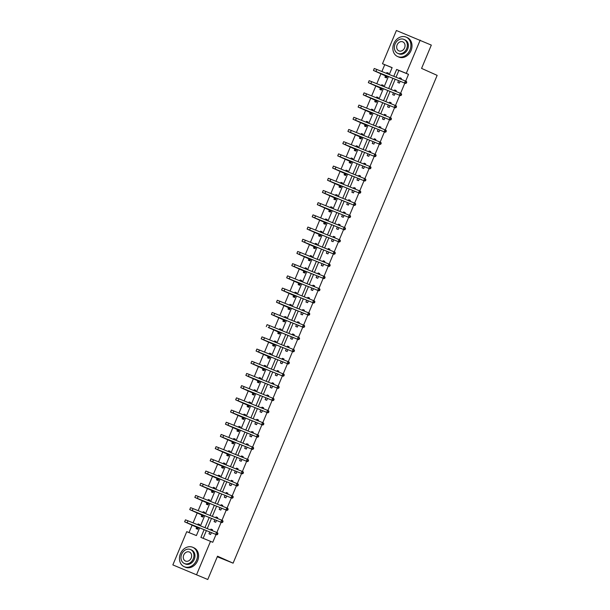 <?xml version="1.0" encoding="UTF-8"?>
<svg xmlns="http://www.w3.org/2000/svg" width="610" height="610" viewBox="0 0 610 610"><rect width="100%" height="100%" fill="white"/><g stroke="black" fill="none" stroke-linecap="round" stroke-linejoin="round"><path stroke-width="0.91" d="M392.108 67.718L382.493 63.737L396.393 30.5L431.316 45.094L421.571 68.396L437.149 75.365L233.104 563.167L217.518 556.198L207.774 579.5L172.851 564.906L186.751 531.668L196.397 535.572L199.623 527.856M384.719 64.729L381.883 71.515M380.914 73.825L376.782 83.715M375.813 86.025L371.673 95.907M370.705 98.225L366.572 108.107M365.603 110.425L361.471 120.307M360.502 122.625L356.37 132.507M355.401 134.825L351.261 144.707M350.292 147.018L346.16 156.907M345.191 159.218L341.059 169.107M340.09 171.418L335.957 181.3M334.989 183.618L330.849 193.5M329.888 195.818L325.748 205.7M324.779 208.018L320.646 217.9M319.678 220.21L315.545 230.1M314.577 232.41L310.444 242.3M309.476 244.61L305.335 254.492M304.367 256.81L300.234 266.692M299.266 269.01L295.133 278.892M294.165 281.21L290.032 291.092M289.064 293.41L284.923 303.292M283.955 305.602L279.822 315.492M278.854 317.802L274.721 327.692M273.753 330.002L269.62 339.884M268.652 342.202L264.511 352.084M263.543 354.402L259.41 364.284M258.442 366.602L254.309 376.484M253.341 378.802L249.208 388.684M248.239 390.995L244.107 400.884M243.138 403.195L238.998 413.084M238.03 415.395L233.897 425.277M232.929 427.595L228.796 437.477M227.827 439.795L223.695 449.677M222.726 451.995L218.586 461.877M217.617 464.195L213.485 474.077M212.516 476.387L208.384 486.277M207.415 488.587L203.282 498.477M202.314 500.787L198.174 510.669M197.205 512.987L193.073 522.869M192.104 525.187L189.008 532.583M217.282 556.77L233.104 563.167M196.656 527.337L196.123 528.611L197.731 529.259L198.509 527.398M199.34 525.408L199.699 524.562L198.09 523.914L197.739 524.753M201.757 515.137L201.231 516.411L202.833 517.059L203.61 515.206M204.449 513.208L204.8 512.37L203.191 511.714L202.84 512.56M206.859 502.937L206.333 504.211L207.941 504.859L208.712 503.006M209.55 501.008L209.901 500.169L208.292 499.521L207.941 500.36M211.967 490.745L211.434 492.011L213.042 492.659L213.82 490.806M214.651 488.808L215.002 487.969L213.393 487.321L213.042 488.16M217.069 478.545L216.535 479.811L218.144 480.459L218.921 478.606M219.752 476.608L220.103 475.769L218.502 475.121L218.151 475.96M222.17 466.345L221.636 467.611L223.245 468.266L224.023 466.406M224.861 464.408L225.212 463.57L223.603 462.921L223.252 463.76M227.271 454.145L226.745 455.411L228.353 456.066L229.124 454.206M229.962 452.216L230.313 451.37L228.704 450.721L228.353 451.56M232.379 441.945L231.846 443.218L233.455 443.866L234.232 442.006M235.063 440.016L235.414 439.177L233.805 438.521L233.455 439.36M237.481 429.745L236.947 431.018L238.556 431.666L239.333 429.814M240.165 427.816L240.515 426.977L238.914 426.321L238.556 427.168M242.582 417.545L242.048 418.818L243.657 419.466L244.435 417.614M245.273 415.616L245.624 414.777L244.015 414.129L243.664 414.968M247.683 405.353L247.157 406.618L248.758 407.267L249.536 405.414M250.374 403.416L250.725 402.577L249.116 401.929L248.766 402.768M252.784 393.153L252.258 394.418L253.867 395.066L254.644 393.214M255.476 391.216L255.826 390.377L254.217 389.729L253.867 390.568M257.893 380.953L257.359 382.218L258.968 382.874L259.746 381.014M260.577 379.016L260.927 378.177L259.319 377.529L258.968 378.368M262.994 368.753L262.46 370.018L264.069 370.674L264.847 368.814M265.678 366.823L266.036 365.977L264.427 365.329L264.077 366.168M268.095 356.553L267.569 357.826L269.17 358.474L269.948 356.614M270.787 354.623L271.137 353.785L269.529 353.129L269.178 353.968M273.196 344.353L272.67 345.626L274.279 346.274L275.049 344.421M275.888 342.423L276.238 341.585L274.63 340.929L274.279 341.775M278.305 332.153L277.771 333.426L279.38 334.074L280.158 332.221M280.989 330.223L281.34 329.385L279.731 328.737L279.38 329.575M283.406 319.96L282.872 321.226L284.481 321.874L285.259 320.021M286.09 318.023L286.441 317.185L284.839 316.537L284.489 317.375M288.507 307.76L287.973 309.026L289.582 309.674L290.36 307.821M291.199 305.823L291.549 304.985L289.941 304.337L289.59 305.175M293.608 295.56L293.082 296.826L294.691 297.482L295.461 295.621M296.3 293.623L296.651 292.785L295.042 292.137L294.691 292.975M298.717 283.36L298.183 284.634L299.792 285.282L300.57 283.421M301.401 281.431L301.752 280.585L300.143 279.937L299.792 280.775M303.818 271.16L303.284 272.434L304.893 273.082L305.671 271.221M306.502 269.231L306.853 268.392L305.252 267.737L304.901 268.575M308.919 258.96L308.385 260.234L309.994 260.882L310.772 259.029M311.611 257.031L311.962 256.192L310.353 255.537L310.002 256.383M314.02 246.768L313.494 248.034L315.096 248.682L315.873 246.829M316.712 244.831L317.063 243.992L315.454 243.344L315.103 244.183M319.129 234.568L318.595 235.834L320.204 236.482L320.982 234.629M321.813 232.631L322.164 231.792L320.555 231.144L320.204 231.983M324.23 222.368L323.696 223.634L325.305 224.282L326.083 222.429M326.914 220.431L327.265 219.592L325.664 218.944L325.305 219.783M329.331 210.168L328.798 211.434L330.406 212.089L331.184 210.229M332.023 208.231L332.374 207.392L330.765 206.744L330.414 207.583M334.433 197.968L333.906 199.241L335.508 199.889L336.285 198.029M337.124 196.039L337.475 195.192L335.866 194.544L335.515 195.383M339.534 185.768L339.007 187.041L340.616 187.689L341.387 185.837M342.225 183.839L342.576 183L340.967 182.344L340.616 183.191M344.642 173.568L344.109 174.841L345.717 175.489L346.495 173.636M347.326 171.639L347.677 170.8L346.068 170.152L345.717 170.991M349.743 161.375L349.21 162.641L350.819 163.289L351.596 161.436M352.427 159.439L352.786 158.6L351.177 157.952L350.826 158.791M354.845 149.175L354.318 150.441L355.92 151.089L356.697 149.236M357.536 147.239L357.887 146.4L356.278 145.752L355.927 146.591M359.946 136.975L359.42 138.241L361.029 138.897L361.799 137.036M362.637 135.039L362.988 134.2L361.379 133.552L361.029 134.391M365.054 124.775L364.521 126.041L366.13 126.697L366.907 124.836M367.738 122.839L368.089 122L366.48 121.352L366.13 122.191M370.156 112.575L369.622 113.849L371.231 114.497L372.008 112.636M372.84 110.646L373.19 109.8L371.589 109.152L371.238 109.991M375.257 100.375L374.723 101.649L376.332 102.297L377.11 100.444M377.948 98.446L378.299 97.608L376.69 96.952L376.339 97.798M380.358 88.175L379.832 89.449L381.441 90.097L382.211 88.244M383.049 86.246L383.4 85.408L381.791 84.759L381.441 85.598M385.467 75.983L384.933 77.249L386.542 77.897L387.319 76.044M388.151 74.046L388.501 73.208L386.892 72.559L386.542 73.398M204.129 529.671L200.896 537.387L212.768 542.282L216.031 534.482M216.863 532.5L221.133 522.282M221.964 520.299L226.241 510.09M227.065 508.099L231.342 497.89M232.174 495.907L236.444 485.69M237.275 483.707L241.545 473.49M242.376 471.507L246.646 461.29M247.477 459.307L251.755 449.09M252.586 447.107L256.856 436.897M257.687 434.907L261.957 424.697M262.788 422.707L267.058 412.497M267.889 410.515L272.167 400.297M272.998 398.315L277.268 388.097M278.099 386.115L282.369 375.897M283.2 373.915L287.47 363.697M288.301 361.715L292.579 351.505M293.402 349.515L297.68 339.305M298.511 337.315L302.781 327.105M303.612 325.122L307.882 314.905M308.713 312.922L312.983 302.705M313.815 300.722L318.092 290.505M318.923 288.522L323.193 278.305M324.024 276.322L328.294 266.113M329.125 264.122L333.395 253.912M334.227 251.922L338.504 241.712M339.335 239.73L343.605 229.512M344.437 227.53L348.706 217.312M349.538 215.33L353.808 205.112M354.639 203.13L358.916 192.912M359.74 190.93L364.017 180.72M364.849 178.73L369.119 168.52M369.95 166.53L374.22 156.32M375.051 154.338L379.329 144.12M380.152 142.138L384.43 131.92M385.261 129.938L389.531 119.72M390.362 117.738L394.632 107.52M395.463 105.538L399.733 95.328M400.564 93.338L404.842 83.128M405.673 81.145L408.509 74.344L398.864 70.447L396.027 77.234M395.196 79.224L390.926 89.434M390.087 91.424L385.825 101.626M384.986 103.624L380.716 113.826M379.885 115.824L375.615 126.026M374.784 128.024L370.514 138.226M369.683 140.224L365.413 150.426M364.574 152.424L360.312 162.626M359.473 164.616L355.203 174.826M354.372 176.816L350.102 187.018M349.271 189.016L345.001 199.218M344.162 201.216L339.9 211.418M339.061 213.416L334.791 223.618M333.96 225.616L329.69 235.818M328.859 237.816L324.589 248.018M323.75 250.008L319.487 260.211M318.649 262.208L314.379 272.411M313.548 274.409L309.278 284.611M308.446 286.608L304.176 296.811M303.338 298.808L299.075 309.011M298.237 311.008L293.974 321.211M293.135 323.201L288.865 333.411M288.034 335.401L283.764 345.603M282.933 347.601L278.663 357.803M277.825 359.801L273.562 370.003M272.723 372.001L268.453 382.203M267.622 384.201L263.352 394.403M262.521 396.401L258.251 406.603M257.412 408.593L253.15 418.803M252.311 420.793L248.041 430.995M247.21 432.993L242.94 443.195M242.109 445.193L237.839 455.395M237 457.393L232.738 467.595M231.899 469.593L227.629 479.796M226.798 481.793L222.528 491.995M221.697 493.986L217.427 504.195M216.596 506.186L212.326 516.388M211.487 518.386L207.225 528.588M206.386 530.586L203.16 538.302M209.764 531.95L208.986 533.803L210.595 534.459L211.373 532.599M212.204 530.601L212.554 529.762L210.946 529.114L210.595 529.953M214.865 519.75L214.087 521.611L215.696 522.259L216.474 520.399M217.305 518.409L217.656 517.562L216.054 516.914L215.704 517.753M219.966 507.55L219.188 509.411L220.797 510.059L221.575 508.199M222.414 506.208L222.764 505.37L221.155 504.714L220.805 505.553M225.075 495.35L224.297 497.211L225.906 497.859L226.676 496.006M227.515 494.008L227.865 493.17L226.257 492.514L225.906 493.36M230.176 483.158L229.398 485.011L231.007 485.659L231.785 483.806M232.616 481.808L232.967 480.97L231.358 480.322L231.007 481.16M235.277 470.958L234.499 472.811L236.108 473.459L236.886 471.606M237.717 469.608L238.068 468.77L236.466 468.122L236.108 468.96M240.378 458.758L239.6 460.611L241.209 461.259L241.987 459.406M242.826 457.408L243.177 456.57L241.568 455.922L241.217 456.76M245.479 446.558L244.709 448.411L246.31 449.067L247.088 447.206M247.927 445.208L248.278 444.37L246.669 443.722L246.318 444.56M250.588 434.358L249.81 436.219L251.419 436.867L252.197 435.006M253.028 433.016L253.379 432.17L251.77 431.522L251.419 432.36M255.689 422.158L254.911 424.019L256.52 424.667L257.298 422.814M258.129 420.816L258.48 419.977L256.871 419.322L256.52 420.168M260.79 409.958L260.012 411.819L261.621 412.467L262.399 410.614M263.23 408.616L263.589 407.777L261.98 407.129L261.629 407.968M265.891 397.766L265.121 399.619L266.722 400.267L267.5 398.414M268.339 396.416L268.69 395.577L267.081 394.929L266.73 395.768M271 385.566L270.222 387.419L271.831 388.067L272.601 386.214M273.44 384.216L273.791 383.377L272.182 382.729L271.831 383.568M276.101 373.366L275.323 375.219L276.932 375.874L277.71 374.014M278.541 372.016L278.892 371.177L277.283 370.529L276.932 371.368M281.202 361.166L280.425 363.019L282.034 363.674L282.811 361.814M283.642 359.816L283.993 358.977L282.392 358.329L282.041 359.168M286.303 348.966L285.526 350.826L287.135 351.474L287.912 349.614M288.751 347.624L289.102 346.777L287.493 346.129L287.142 346.968M291.412 336.766L290.635 338.626L292.243 339.274L293.013 337.421M293.852 335.424L294.203 334.585L292.594 333.929L292.243 334.776M296.513 324.566L295.736 326.426L297.344 327.074L298.122 325.221M298.953 323.224L299.304 322.385L297.695 321.737L297.344 322.576M301.614 312.373L300.837 314.226L302.446 314.874L303.223 313.021M304.054 311.024L304.405 310.185L302.804 309.537L302.446 310.376M306.716 300.173L305.938 302.026L307.547 302.674L308.325 300.821M309.163 298.824L309.514 297.985L307.905 297.337L307.554 298.176M311.817 287.973L311.047 289.826L312.648 290.482L313.426 288.621M314.264 286.624L314.615 285.785L313.006 285.137L312.656 285.976M316.925 275.773L316.148 277.626L317.757 278.282L318.534 276.421M319.365 274.431L319.716 273.585L318.107 272.937L317.757 273.776M322.027 263.573L321.249 265.434L322.858 266.082L323.635 264.221M324.467 262.231L324.817 261.393L323.216 260.737L322.858 261.576M327.128 251.373L326.35 253.234L327.959 253.882L328.737 252.029M329.568 250.031L329.926 249.193L328.317 248.537L327.966 249.383M332.229 239.173L331.459 241.034L333.06 241.682L333.838 239.829M334.676 237.831L335.027 236.993L333.418 236.344L333.068 237.183M337.338 226.981L336.56 228.834L338.169 229.482L338.939 227.629M339.778 225.631L340.128 224.793L338.519 224.144L338.169 224.983M342.439 214.781L341.661 216.634L343.27 217.282L344.048 215.429M344.879 213.431L345.229 212.593L343.621 211.944L343.27 212.783M347.54 202.581L346.762 204.434L348.371 205.09L349.149 203.229M349.98 201.231L350.338 200.393L348.729 199.744L348.379 200.583M352.641 190.381L351.871 192.242L353.472 192.89L354.25 191.029M355.089 189.039L355.439 188.193L353.83 187.544L353.48 188.383M357.75 178.181L356.972 180.041L358.581 180.69L359.351 178.829M360.19 176.839L360.54 176L358.932 175.344L358.581 176.183M362.851 165.981L362.073 167.841L363.682 168.49L364.46 166.637M365.291 164.639L365.642 163.8L364.033 163.144L363.682 163.991M367.952 153.789L367.174 155.642L368.783 156.29L369.561 154.437M370.392 152.439L370.743 151.6L369.142 150.952L368.791 151.791M373.053 141.589L372.275 143.441L373.884 144.09L374.662 142.237M375.501 140.239L375.851 139.4L374.243 138.752L373.892 139.591M378.154 129.389L377.384 131.242L378.993 131.89L379.763 130.037M380.602 128.039L380.953 127.2L379.344 126.552L378.993 127.391M383.263 117.189L382.485 119.041L384.094 119.697L384.872 117.837M385.703 115.839L386.054 115L384.445 114.352L384.094 115.191M388.364 104.989L387.586 106.849L389.195 107.497L389.973 105.637M390.804 103.647L391.155 102.8L389.554 102.152L389.195 102.991M393.465 92.789L392.688 94.649L394.296 95.297L395.074 93.437M395.913 91.447L396.264 90.608L394.655 89.952L394.304 90.798M398.566 80.589L397.796 82.449L399.397 83.097L400.175 81.244M401.014 79.247L401.365 78.408L399.756 77.76L399.405 78.598M207.774 579.5L172.851 564.906M420.191 40.115L406.283 73.352L396.637 69.456L393.77 76.319M408.509 74.344L406.283 73.352M210.541 541.291L196.641 574.521M392.932 78.316L388.669 88.519M387.83 90.509L383.56 100.719M382.729 102.709L378.459 112.911M377.628 114.909L373.358 125.111M372.519 127.109L368.257 137.311M367.418 139.309L363.148 149.511M362.317 151.509L358.047 161.711M357.216 163.709L352.946 173.911M352.107 175.901L347.845 186.111M347.006 188.101L342.736 198.303M341.905 200.301L337.635 210.503M336.804 212.501L332.534 222.703M331.695 224.701L327.433 234.903M326.594 236.901L322.324 247.103M321.493 249.101L317.223 259.303M316.392 261.293L312.122 271.503M311.291 273.493L307.021 283.696M306.182 285.693L301.919 295.896M301.081 297.893L296.811 308.096M295.98 310.094L291.71 320.296M290.878 322.293L286.608 332.496M285.77 334.493L281.507 344.696M280.669 346.686L276.399 356.888M275.567 358.886L271.298 369.088M270.466 371.086L266.196 381.288M265.358 383.286L261.095 393.488M260.256 395.486L255.987 405.688M255.155 407.686L250.885 417.888M250.054 419.878L245.784 430.088M244.953 432.078L240.683 442.28M239.844 444.278L235.582 454.48M234.743 456.478L230.473 466.68M229.642 468.678L225.372 478.88M224.541 480.878L220.271 491.08M219.432 493.078L215.17 503.28M214.331 505.271L210.061 515.48M209.23 517.471L204.96 527.673M389.264 74.496L392.138 67.634L382.493 63.737M200.461 525.858L204.731 515.656M205.562 513.658L209.832 503.456M210.663 501.458L214.933 491.256M215.765 489.258L220.035 479.056M220.873 477.058L225.136 466.856M225.975 464.866L230.244 454.656M231.076 452.666L235.346 442.463M236.177 440.466L240.447 430.263M241.285 428.266L245.548 418.063M246.387 416.066L250.657 405.863M251.488 403.866L255.758 393.663M256.589 391.666L260.859 381.463M261.698 379.473L265.96 369.263M266.799 367.273L271.069 357.071M271.9 355.073L276.17 344.871M277.001 342.873L281.271 332.671M282.11 330.673L286.372 320.471M287.211 318.473L291.473 308.271M292.312 306.273L296.582 296.071M297.413 294.081L301.683 283.871M302.514 281.881L306.784 271.679M307.623 269.681L311.885 259.479M312.724 257.481L316.994 247.279M317.825 245.281L322.095 235.079M322.926 233.081L327.196 222.879M328.035 220.881L332.298 210.679M333.136 208.689L337.406 198.486M338.237 196.489L342.507 186.286M343.338 184.289L347.608 174.086M348.447 172.089L352.71 161.886M353.548 159.889L357.818 149.686M358.649 147.689L362.919 137.486M363.751 135.489L368.021 125.286M368.852 123.296L373.122 113.094M373.96 111.096L378.223 100.894M379.062 98.896L383.332 88.694M384.163 86.696L388.433 76.494M398.864 70.447L396.637 69.456M212.532 529.823L210.946 529.114M199.668 524.623L198.09 523.914M204.777 512.423L203.191 511.714M217.633 517.623L216.054 516.914M209.878 500.223L208.292 499.521M222.734 505.423L221.155 504.714M214.979 488.03L213.393 487.321M227.843 493.223L226.257 492.514M220.08 475.83L218.502 475.121M232.944 481.031L231.358 480.322M225.189 463.63L223.603 462.921M238.045 468.831L236.466 468.122M230.29 451.43L228.704 450.721M243.146 456.631L241.568 455.922M235.391 439.23L233.805 438.521M248.255 444.431L246.669 443.722M240.492 427.03L238.914 426.321M253.356 432.231L251.77 431.522M245.594 414.83L244.015 414.129M258.457 420.031L256.871 419.322M250.702 402.638L249.116 401.929M263.558 407.831L261.98 407.129M255.803 390.438L254.217 389.729M268.667 395.638L267.081 394.929M260.905 378.238L259.319 377.529M273.768 383.438L272.182 382.729M266.006 366.038L264.427 365.329M278.869 371.238L277.283 370.529M271.114 353.838L269.529 353.129M283.97 359.038L282.392 358.329M276.216 341.638L274.63 340.929M289.079 346.838L287.493 346.129M281.317 329.438L279.731 328.737M294.18 334.638L292.594 333.929M286.418 317.246L284.839 316.537M299.281 322.438L297.695 321.737M291.527 305.046L289.941 304.337M304.382 310.246L302.804 309.537M296.628 292.846L295.042 292.137M309.483 298.046L307.905 297.337M301.729 280.646L300.143 279.937M314.592 285.846L313.006 285.137M306.83 268.446L305.252 267.737M319.693 273.646L318.107 272.937M311.931 256.246L310.353 255.537M324.794 261.446L323.216 260.737M317.04 244.053L315.454 243.344M329.896 249.246L328.317 248.537M322.141 231.853L320.555 231.144M335.004 237.046L333.418 236.344M327.242 219.653L325.664 218.944M340.106 224.854L338.519 224.144M332.343 207.453L330.765 206.744M345.207 212.654L343.621 211.944M337.452 195.253L335.866 194.544M350.308 200.454L348.729 199.744M342.553 183.053L340.967 182.344M355.416 188.254L353.83 187.544M347.654 170.853L346.068 170.152M360.518 176.054L358.932 175.344M352.755 158.661L351.177 157.952M365.619 163.854L364.033 163.144M357.864 146.461L356.278 145.752M370.72 151.654L369.142 150.952M362.965 134.261L361.379 133.552M375.821 139.461L374.243 138.752M368.066 122.061L366.48 121.352M380.93 127.261L379.344 126.552M373.167 109.861L371.589 109.152M386.031 115.061L384.445 114.352M378.269 97.661L376.69 96.952M391.132 102.861L389.554 102.152M383.377 85.461L381.791 84.759M396.233 90.661L394.655 89.952M388.478 73.269L386.892 72.559M401.342 78.461L399.756 77.76M199.516 525.004L198.387 525.019M197.526 528.771L196.557 527.177L198.166 527.825L186.584 522.617L216.847 534.817L184.624 521.802L196.557 527.177M217.152 534.215L217.595 534.421L217.922 533.636L217.48 533.437L217.152 534.215L215.734 534.314L216.558 532.362L187.971 520.81L185.448 519.85L184.624 521.802M217.48 533.437L216.558 532.362L217.671 532.858L217.922 533.636M217.595 534.421L216.847 534.817M180.438 553.743A10.599 8.67 -65.9 0 0 184.151 566.667A10.599 8.67 -65.9 0 0 196.519 560.247A10.599 8.67 -65.9 0 0 192.806 547.322A10.599 8.67 -65.9 0 0 180.438 553.743M184.151 566.667L185.265 567.17A10.599 8.67 -65.9 0 0 197.632 560.742A10.599 8.67 -65.9 0 0 193.919 547.818L192.806 547.322M190.572 549.572L191.593 550.029A7.633 6.237 114.1 0 1 194.27 559.332A7.633 6.237 114.1 0 1 185.364 563.96L184.342 563.503A7.633 6.237 -65.9 0 0 193.24 558.874A7.633 6.237 -65.9 0 0 190.572 549.572A7.633 6.237 -65.9 0 0 181.666 554.2A7.633 6.237 -65.9 0 0 184.342 563.503M191.189 558.043A4.918 4.018 -65.9 0 0 189.466 552.05A4.918 4.018 -65.9 0 0 183.724 555.031A4.918 4.018 -65.9 0 0 185.448 561.025A4.918 4.018 -65.9 0 0 191.189 558.043M393.846 43.584A10.599 8.67 -65.9 0 0 397.56 56.509A10.599 8.67 -65.9 0 0 409.92 50.081A10.599 8.67 -65.9 0 0 406.214 37.157A10.599 8.67 -65.9 0 0 393.846 43.584M397.56 56.509L398.673 57.005A10.599 8.67 -65.9 0 0 411.033 50.577A10.599 8.67 -65.9 0 0 407.327 37.66L406.214 37.157M403.98 39.406L405.002 39.864A7.633 6.237 114.1 0 1 407.671 49.174A7.633 6.237 114.1 0 1 398.772 53.794L397.743 53.337A7.633 6.237 -65.9 0 0 406.649 48.716A7.633 6.237 -65.9 0 0 403.98 39.406A7.633 6.237 -65.9 0 0 395.074 44.034A7.633 6.237 -65.9 0 0 397.743 53.337M404.59 47.885A4.918 4.018 -65.9 0 0 402.867 41.884A4.918 4.018 -65.9 0 0 397.133 44.865A4.918 4.018 -65.9 0 0 398.856 50.866A4.918 4.018 -65.9 0 0 404.59 47.885M204.617 512.804L203.488 512.819M202.627 516.571L201.658 514.977L203.267 515.625L191.685 510.425L221.956 522.617L189.733 509.602L201.658 514.977M222.254 522.023L222.703 522.221L223.031 521.436L222.581 521.237L222.254 522.023L220.843 522.122L221.659 520.162L193.073 508.61L190.549 507.65L189.733 509.602M222.581 521.237L221.659 520.162L222.772 520.658L223.031 521.436M222.703 522.221L221.956 522.617M209.718 500.604L208.589 500.619M207.735 504.371L206.767 502.777L208.368 503.425L196.786 498.225L227.057 510.417L194.834 497.402L206.767 502.777M227.362 509.823L227.804 510.021L228.132 509.236L227.683 509.037L227.362 509.823L225.944 509.922L226.76 507.962L198.181 496.41L195.65 495.45L194.834 497.402M227.683 509.037L226.76 507.962L227.873 508.466L228.132 509.236M227.804 510.021L227.057 510.417M214.819 488.404L213.691 488.419M213.187 492.316L211.868 490.577L213.477 491.233L201.895 486.025L232.158 498.217L199.935 485.209L211.868 490.577M232.463 497.623L232.906 497.821L233.233 497.036L232.791 496.837L232.463 497.623L231.045 497.722L231.861 495.77L203.282 484.21L200.751 483.25L199.935 485.209M232.791 496.837L231.861 495.77L232.974 496.265L233.233 497.036M232.906 497.821L232.158 498.217M219.928 476.204L218.799 476.219M218.288 480.116L216.969 478.385L218.578 479.033L206.996 473.825L237.26 486.017L205.036 473.009L216.969 478.385M237.564 485.423L238.007 485.621L238.335 484.843L237.892 484.637L237.564 485.423L236.146 485.522L236.97 483.57L208.384 472.01L205.86 471.05L205.036 473.009M237.892 484.637L236.97 483.57L238.083 484.065L238.335 484.843M238.007 485.621L237.26 486.017M225.029 464.004L223.9 464.019M223.39 467.916L222.07 466.185L223.679 466.833L212.097 461.625L242.368 473.817L210.145 460.809L222.07 466.185M242.666 473.223L243.115 473.421L243.436 472.643L242.993 472.445L242.666 473.223L241.255 473.322L242.071 471.37L213.485 459.81L210.961 458.857L210.145 460.809M242.993 472.445L242.071 471.37L243.184 471.865L243.436 472.643M243.115 473.421L242.368 473.817M230.13 451.812L229.002 451.827M228.491 455.716L227.172 453.985L228.78 454.633L217.198 449.425L247.469 461.625L215.246 448.609L227.172 453.985M247.767 461.023L248.217 461.221L248.544 460.443L248.095 460.245L247.767 461.023L246.356 461.122L247.172 459.17L218.586 447.618L216.062 446.657L215.246 448.609M248.095 460.245L247.172 459.17L248.285 459.666L248.544 460.443M248.217 461.221L247.469 461.625M235.231 439.612L234.103 439.627M233.6 443.523L232.28 441.785L233.889 442.433L222.299 437.225L252.57 449.425L220.347 436.409L232.28 441.785M252.875 448.823L253.318 449.029L253.646 448.243L253.203 448.045L252.875 448.823L251.457 448.922L252.273 446.97L223.695 435.418L221.163 434.457L220.347 436.409M253.203 448.045L252.273 446.97L253.386 447.466L253.646 448.243M253.318 449.029L252.57 449.425M240.332 427.412L239.204 427.427M238.701 431.323L237.381 429.585L238.99 430.233L227.408 425.033L257.672 437.225L225.448 424.209L237.381 429.585M257.977 436.63L258.419 436.829L258.747 436.043L258.304 435.845L257.977 436.63L256.558 436.729L257.382 434.77L228.796 423.218L226.272 422.257L225.448 424.209M258.304 435.845L257.382 434.77L258.495 435.273L258.747 436.043M258.419 436.829L257.672 437.225M245.441 415.212L244.313 415.227M243.802 419.123L242.483 417.385L244.091 418.033L232.509 412.833L262.773 425.025L230.557 412.017L242.483 417.385M263.078 424.43L263.528 424.629L263.848 423.843L263.406 423.645L263.078 424.43L261.667 424.529L262.483 422.57L233.897 411.018L231.373 410.057L230.557 412.017M263.406 423.645L262.483 422.57L263.596 423.073L263.848 423.843M263.528 424.629L262.773 425.025M250.542 403.012L249.414 403.027M248.903 406.923L247.584 405.185L249.193 405.841L237.61 400.633L267.881 412.825L235.658 399.817L247.584 405.185M268.179 412.23L268.629 412.429L268.957 411.643L268.507 411.445L268.179 412.23L266.768 412.329L267.584 410.377L238.998 398.818L236.474 397.857L235.658 399.817M268.507 411.445L267.584 410.377L268.697 410.873L268.957 411.643M268.629 412.429L267.881 412.825M255.643 390.812L254.515 390.827M254.012 394.723L252.692 392.992L254.294 393.641L242.711 388.433L272.983 400.625L240.759 387.617L252.692 392.992M273.288 400.03L273.73 400.229L274.058 399.451L273.608 399.245L273.288 400.03L271.869 400.129L272.685 398.178L244.107 386.618L241.575 385.657L240.759 387.617M273.608 399.245L272.685 398.178L273.798 398.673L274.058 399.451M273.73 400.229L272.983 400.625M260.744 378.612L259.616 378.635M259.113 382.523L257.794 380.792L259.402 381.441L247.82 376.233L278.084 388.425L245.86 375.417L257.794 380.792M278.389 387.83L278.831 388.029L279.159 387.251L278.717 387.053L278.389 387.83L276.971 387.929L277.786 385.977L249.208 374.426L246.676 373.465L245.86 375.417M278.717 387.053L277.786 385.977L278.9 386.473L279.159 387.251M278.831 388.029L278.084 388.425M265.853 366.419L264.725 366.435M264.214 370.323L262.895 368.592L264.504 369.241L252.921 364.033L283.185 376.233L250.962 363.217L262.895 368.592M283.49 375.63L283.932 375.829L284.26 375.051L283.818 374.853L283.49 375.63L282.072 375.729L282.895 373.777L254.309 362.226L251.785 361.265L250.962 363.217M283.818 374.853L282.895 373.777L284.008 374.273L284.26 375.051M283.932 375.829L283.185 376.233M270.954 354.219L269.826 354.235M268.964 357.986L267.996 356.392L269.605 357.041L258.022 351.84L288.294 364.033L256.07 351.017L267.996 356.392M288.591 363.43L289.041 363.636L289.369 362.851L288.919 362.653L288.591 363.43L287.18 363.537L287.996 361.577L259.41 350.026L256.886 349.065L256.07 351.017M288.919 362.653L287.996 361.577L289.11 362.073L289.369 362.851M289.041 363.636L288.294 364.033M276.055 342.019L274.927 342.035M274.073 345.786L273.105 344.192L274.706 344.841L263.123 339.64L293.395 351.833L261.171 338.817L273.105 344.192M293.7 351.238L294.142 351.436L294.47 350.651L294.02 350.453L293.7 351.238L292.281 351.337L293.097 349.377L264.519 337.826L261.987 336.865L261.171 338.817M294.02 350.453L293.097 349.377L294.211 349.881L294.47 350.651M294.142 351.436L293.395 351.833M281.157 329.819L280.028 329.835M279.174 333.586L278.206 331.992L279.815 332.641L268.232 327.44L298.496 339.633L268.804 327.578L278.206 331.992M298.801 339.038L299.243 339.236L299.571 338.451L299.129 338.253L298.801 339.038L297.383 339.137L298.198 337.177L269.62 325.626L267.088 324.665L266.273 326.625M299.129 338.253L298.198 337.177L299.312 337.681L299.571 338.451M299.243 339.236L298.496 339.633M286.265 317.619L285.137 317.635M284.626 321.531L283.307 319.792L284.916 320.448L273.333 315.24L303.597 327.433L271.374 314.424L283.307 319.792M303.902 326.838L304.344 327.036L304.672 326.251L304.23 326.053L303.902 326.838L302.484 326.937L303.307 324.985L274.721 313.426L272.197 312.465L271.374 314.424M304.23 326.053L303.307 324.985L304.421 325.481L304.672 326.251M304.344 327.036L303.597 327.433M291.366 305.419L290.238 305.435M289.376 309.194L288.408 307.6L290.017 308.248L278.435 303.04L308.706 315.233L276.483 302.224L288.408 307.6M309.003 314.638L309.453 314.836L309.781 314.058L309.331 313.86L309.003 314.638L307.592 314.737L308.408 312.785L279.822 301.226L277.298 300.265L276.483 302.224M309.331 313.86L308.408 312.785L309.522 313.281L309.781 314.058M309.453 314.836L308.706 315.233M296.468 293.227L295.339 293.242M294.477 296.994L293.509 295.4L295.118 296.048L283.536 290.84L313.807 303.04L281.584 290.024L293.509 295.4M314.104 302.438L314.554 302.636L314.882 301.858L314.432 301.66L314.104 302.438L312.694 302.537L313.51 300.585L284.923 289.033L282.399 288.072L281.584 290.024M314.432 301.66L313.51 300.585L314.623 301.081L314.882 301.858M314.554 302.636L313.807 303.04M301.569 281.027L300.44 281.042M299.586 284.794L298.618 283.2L300.227 283.848L288.637 278.64L318.908 290.84L286.685 277.825L298.618 283.2M319.213 290.238L319.655 290.436L319.983 289.659L319.541 289.46L319.213 290.238L317.795 290.337L318.611 288.385L290.032 276.833L287.501 275.873L286.685 277.825M319.541 289.46L318.611 288.385L319.724 288.881L319.983 289.659M319.655 290.436L318.908 290.84M306.67 268.827L305.549 268.842M304.687 272.594L303.719 271L305.328 271.648L293.745 266.448L324.009 278.64L291.786 265.625L303.719 271M324.314 278.046L324.756 278.244L325.084 277.458L324.642 277.26L324.314 278.046L322.896 278.145L323.719 276.185L295.133 264.633L292.609 263.673L291.786 265.625M324.642 277.26L323.719 276.185L324.833 276.681L325.084 277.458M324.756 278.244L324.009 278.64M311.779 256.627L310.65 256.642M309.788 260.394L308.82 258.8L310.429 259.448L298.847 254.248L329.118 266.44L296.895 253.424L308.82 258.8M329.415 265.846L329.865 266.044L330.185 265.258L329.743 265.06L329.415 265.846L328.005 265.945L328.82 263.985L300.234 252.433L297.71 251.472L296.895 253.424M329.743 265.06L328.82 263.985L329.934 264.488L330.185 265.258M329.865 266.044L329.118 266.44M316.88 244.427L315.751 244.442M314.89 248.194L313.921 246.6L315.53 247.256L303.948 242.048L334.219 254.24L301.996 241.232L313.921 246.6M334.516 253.646L334.966 253.844L335.294 253.058L334.844 252.86L334.516 253.646L333.106 253.745L333.922 251.785L305.335 240.233L302.812 239.273L301.996 241.232M334.844 252.86L333.922 251.785L335.035 252.288L335.294 253.058M334.966 253.844L334.219 254.24M321.981 232.227L320.852 232.242M320.349 236.139L319.03 234.4L320.631 235.056L309.049 229.848L339.32 242.04L307.097 229.032L319.03 234.4M339.625 241.446L340.067 241.644L340.395 240.866L339.953 240.66L339.625 241.446L338.207 241.545L339.023 239.593L310.444 228.033L307.913 227.072L307.097 229.032M339.953 240.66L339.023 239.593L340.136 240.088L340.395 240.866M340.067 241.644L339.32 242.04M327.082 220.027L325.954 220.042M325.099 223.801L324.131 222.208L325.74 222.856L314.158 217.648L344.421 229.84L312.198 216.832L324.131 222.208M344.726 229.246L345.168 229.444L345.496 228.666L345.054 228.468L344.726 229.246L343.308 229.345L344.131 227.393L315.545 215.833L313.014 214.873L312.198 216.832M345.054 228.468L344.131 227.393L345.237 227.888L345.496 228.666M345.168 229.444L344.421 229.84M332.191 207.835L331.062 207.85M330.201 211.601L329.232 210.008L330.841 210.656L319.259 205.448L349.522 217.648L317.299 204.632L329.232 210.008M349.827 217.046L350.27 217.244L350.597 216.466L350.155 216.268L349.827 217.046L348.409 217.145L349.233 215.193L320.646 203.641L318.123 202.68L317.299 204.632M350.155 216.268L349.233 215.193L350.346 215.688L350.597 216.466M350.27 217.244L349.522 217.648M337.292 195.635L336.163 195.65M335.302 199.401L334.333 197.808L335.942 198.456L324.36 193.248L354.631 205.448L322.408 192.432L334.333 197.808M354.928 204.846L355.378 205.052L355.706 204.266L355.256 204.068L354.928 204.846L353.518 204.945L354.334 202.993L325.748 191.441L323.224 190.48L322.408 192.432M355.256 204.068L354.334 202.993L355.447 203.488L355.706 204.266M355.378 205.052L354.631 205.448M342.393 183.435L341.264 183.45M340.41 187.201L339.442 185.608L341.043 186.256L329.461 181.056L359.732 193.248L327.509 180.232L339.442 185.608M360.037 192.653L360.479 192.851L360.807 192.066L360.358 191.868L360.037 192.653L358.619 192.752L359.435 190.793L330.856 179.241L328.325 178.28L327.509 180.232M360.358 191.868L359.435 190.793L360.548 191.288L360.807 192.066M360.479 192.851L359.732 193.248M347.494 171.235L346.366 171.25M345.512 175.001L344.543 173.408L346.152 174.056L334.57 168.856L364.833 181.048L332.61 168.032L344.543 173.408M365.138 180.453L365.581 180.651L365.909 179.866L365.466 179.668L365.138 180.453L363.72 180.552L364.536 178.593L335.957 167.041L333.426 166.08L332.61 168.032M365.466 179.668L364.536 178.593L365.649 179.096L365.909 179.866M365.581 180.651L364.833 181.048M352.603 159.035L351.474 159.05M350.963 162.946L349.644 161.208L351.253 161.863L339.671 156.656L369.935 168.848L337.711 155.84L349.644 161.208M370.239 168.253L370.682 168.451L371.01 167.666L370.567 167.468L370.239 168.253L368.821 168.352L369.645 166.393L341.059 154.841L338.535 153.88L337.711 155.84M370.567 167.468L369.645 166.393L370.758 166.896L371.01 167.666M370.682 168.451L369.935 168.848M357.704 146.835L356.575 146.85M355.714 150.601L354.745 149.008L356.354 149.663L344.772 144.456L375.043 156.648L342.82 143.64L354.745 149.008M375.341 156.053L375.79 156.251L376.118 155.474L375.668 155.268L375.341 156.053L373.93 156.152L374.746 154.2L346.16 142.641L343.636 141.68L342.82 143.64M375.668 155.268L374.746 154.2L375.859 154.696L376.118 155.474M375.79 156.251L375.043 156.648M362.805 134.635L361.677 134.65M360.823 138.409L359.854 136.815L361.455 137.463L349.873 132.256L380.144 144.448L347.921 131.44L359.854 136.815M380.442 143.853L380.892 144.051L381.219 143.274L380.77 143.075L380.442 143.853L379.031 143.952L379.847 142L351.261 130.441L348.737 129.488L347.921 131.44M380.77 143.075L379.847 142L380.96 142.496L381.219 143.274M380.892 144.051L380.144 144.448M367.906 122.442L366.778 122.457M365.924 126.209L364.955 124.615L366.564 125.263L354.982 120.056L385.245 132.256L353.022 119.24L364.955 124.615M385.55 131.653L385.993 131.851L386.321 131.074L385.878 130.875L385.55 131.653L384.132 131.752L384.948 129.8L356.37 118.249L353.838 117.288L353.022 119.24M385.878 130.875L384.948 129.8L386.061 130.296L386.321 131.074M385.993 131.851L385.245 132.256M373.015 110.242L371.887 110.257M371.025 114.009L370.056 112.415L371.665 113.063L360.083 107.856L390.347 120.056L358.123 107.04L370.056 112.415M390.652 119.453L391.094 119.659L391.422 118.874L390.979 118.675L390.652 119.453L389.233 119.552L390.057 117.6L361.471 106.049L358.947 105.088L358.123 107.04M390.979 118.675L390.057 117.6L391.17 118.096L391.422 118.874M391.094 119.659L390.347 120.056M378.116 98.042L376.988 98.057M376.126 101.809L375.158 100.215L376.767 100.864L365.184 95.663L395.455 107.856L363.232 94.84L375.158 100.215M395.753 107.261L396.203 107.459L396.523 106.674L396.081 106.475L395.753 107.261L394.342 107.36L395.158 105.4L366.572 93.848L364.048 92.888L363.232 94.84M396.081 106.475L395.158 105.4L396.271 105.896L396.523 106.674M396.203 107.459L395.455 107.856M383.217 85.842L382.089 85.857M381.227 89.609L380.259 88.015L381.868 88.663L370.285 83.463L400.557 95.656L368.333 82.64L380.259 88.015M400.854 95.061L401.304 95.259L401.632 94.474L401.182 94.275L400.854 95.061L399.443 95.16L400.259 93.2L371.673 81.648L369.149 80.688L368.333 82.64M401.182 94.275L400.259 93.2L401.372 93.704L401.632 94.474M401.304 95.259L400.557 95.656M388.318 73.642L387.19 73.657M386.687 77.554L385.367 75.815L386.976 76.471L375.386 71.263L405.658 83.456L373.434 70.447L385.367 75.815M405.963 82.861L406.405 83.059L406.733 82.274L406.291 82.075L405.963 82.861L404.544 82.96L405.36 81.008L376.782 69.448L374.25 68.488L373.434 70.447M406.291 82.075L405.36 81.008L406.474 81.504L406.733 82.274M406.405 83.059L405.658 83.456M187.156 522.762L187.971 520.81M192.257 510.562L193.073 508.61M197.358 498.362L198.181 496.41M202.459 486.17L203.282 484.21M207.568 473.97L208.384 472.01M212.669 461.77L213.485 459.81M217.77 449.57L218.586 447.618M222.871 437.37L223.695 435.418M227.98 425.17L228.796 423.218M233.081 412.97L233.897 411.018M238.182 400.778L238.998 398.818M243.283 388.578L244.107 386.618M248.392 376.378L249.208 374.426M253.493 364.178L254.309 362.226M258.594 351.978L259.41 350.026M263.695 339.778L264.519 337.826M268.804 327.578L269.62 325.626M273.905 315.385L274.721 313.426M279.006 303.185L279.822 301.226M284.108 290.985L284.923 289.033M289.209 278.785L290.032 276.833M294.317 266.585L295.133 264.633M299.418 254.385L300.234 252.433M304.52 242.193L305.335 240.233M309.621 229.993L310.444 228.033M314.729 217.793L315.545 215.833M319.831 205.593L320.646 203.641M324.932 193.393L325.748 191.441M330.033 181.193L330.856 179.241M335.142 168.993L335.957 167.041M340.243 156.8L341.059 154.841M345.344 144.6L346.16 142.641M350.445 132.4L351.261 130.441M355.546 120.2L356.37 118.249M360.655 108L361.471 106.049M365.756 95.8L366.572 93.848M370.857 83.6L371.673 81.648M375.958 71.408L376.782 69.448"/></g></svg>
